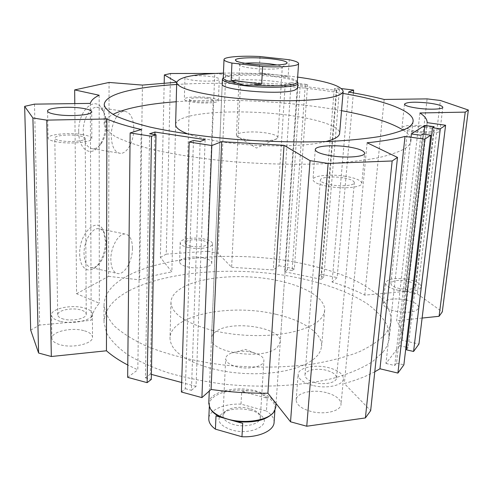 <?xml version="1.0" encoding="UTF-8"?>
<svg xmlns="http://www.w3.org/2000/svg" width="493" height="493" viewBox="0 0 493 493"><rect width="100%" height="100%" fill="white"/><g stroke="black" fill="none" stroke-linecap="round" stroke-linejoin="round"><path stroke-width="0.37" stroke-dasharray="2.46 1.85" d="M399.854 288.639C394.055 287.314 391.06 285.589 390.863 283.457C392.428 280.523 397.703 279.722 406.682 281.065C412.524 282.366 415.562 284.104 415.79 286.279C414.231 289.212 408.919 290.001 399.854 288.639M424.282 127.065C414.742 126.06 409.221 126.393 407.717 128.063C408.031 129.308 411.285 130.386 417.479 131.304C427.135 132.327 432.7 132.001 434.185 130.331C433.815 129.055 430.518 127.964 424.282 127.065M315.089 382.611C308.526 380.756 305.155 378.23 304.976 375.025C304.933 370.298 316.629 367.747 326.224 370.261C332.88 372.073 336.318 374.631 336.534 377.934C336.614 382.58 324.795 385.224 315.089 382.611M342.986 177.788C332.596 176.038 320.148 177.277 320.37 180.118C320.678 182.046 324.4 183.655 331.53 184.937C342.068 186.755 354.664 185.454 354.368 182.65C353.992 180.66 350.196 179.039 342.986 177.788M191.044 246.26C187.223 245.422 185.245 244.294 185.097 242.883C186.958 239.931 192.455 239.043 201.588 240.227C205.458 241.052 207.467 242.186 207.633 243.628C205.791 246.58 200.263 247.455 191.044 246.26M206.826 98.323C197.206 97.411 191.438 97.787 189.522 99.438C189.7 100.252 191.802 100.948 195.838 101.527C205.563 102.445 211.361 102.082 213.241 100.43C213.044 99.598 210.905 98.896 206.826 98.323M63.72 319.137C59.899 318.108 57.897 316.679 57.712 314.854C57.145 310.516 71.282 307.379 80.094 309.764C83.995 310.781 86.047 312.229 86.238 314.103C86.885 318.355 72.656 321.609 63.72 319.137M78.683 135.698C69.303 134.078 54.212 135.563 54.778 138.132C54.957 139.217 57.089 140.111 61.163 140.813C70.69 142.495 85.905 140.93 85.221 138.41C85.018 137.3 82.842 136.395 78.683 135.698M175.613 124.402C175.927 121.648 179.261 119.269 185.614 117.26C205.482 110.851 252.052 110.204 288.923 115.288C318.01 119.146 340.004 126.399 339.628 133.276M325.725 141.602C304.84 147.13 256.884 147.352 221.209 141.756C207.485 139.642 196.578 137.109 188.48 134.158M223.434 73.143C245.834 72.674 268.525 73.747 291.499 76.36L297.649 77.124M213.161 330.606C185.725 323.272 171.656 313.868 170.948 302.4C171.096 297.304 174.288 292.75 180.524 288.738C199.357 276.4 243.437 273.14 277.997 280.622C305.272 286.236 325.509 298.234 324.653 310.454L323.691 314.411L321.263 318.25L317.387 321.892L312.081 325.251L305.426 328.258L297.532 330.828L288.547 332.898L278.644 334.42L268.044 335.339L256.976 335.634L245.693 335.295L234.458 334.322L223.532 332.744L213.161 330.606M275.778 314.251C230.213 303.164 169.537 315.175 170.005 338.34C170.683 350.726 184.53 360.808 211.54 368.579L221.758 370.841L232.517 372.486L243.585 373.478L254.702 373.793L265.616 373.417L276.074 372.375L285.848 370.687L294.722 368.407L302.523 365.596L309.105 362.324L314.368 358.67L318.225 354.72L320.641 350.56L321.627 346.283C322.57 333.077 302.684 320.197 275.778 314.251M209.291 391.054L222.214 84.038C222.238 83.101 223.526 82.294 226.084 81.604C241.502 76.883 298.955 81.887 297.667 87.988L280.27 341.889C282.132 327.105 229.652 319.501 215.207 332.116C212.822 333.983 211.589 336.041 211.509 338.284C208.921 353.006 265.049 360.753 277.504 347.115L280.27 341.889M176.66 84.463C227.335 81.308 292.811 84.821 342.992 93.417M176.211 101.737C226.589 97.965 291.714 101.472 341.538 110.66M403.268 130.146C408.518 133.621 411.082 137.128 410.965 140.665C410.817 143.377 408.851 145.996 405.055 148.522C398.794 152.023 389.593 155.159 377.453 157.926C363.686 160.404 347.534 162.271 328.991 163.522C299.159 164.89 267.588 164.323 234.28 161.815C202.013 158.925 172.655 154.346 149.539 148.757C135.365 144.887 124.057 140.869 115.615 136.703C108.904 132.549 105.089 128.507 104.183 124.587C104.159 120.853 107.08 117.47 112.952 114.431M126.183 276.561C161.556 257.254 227.439 251.64 285.465 260.403C310.522 264.476 332.72 270.651 352.057 278.915C363.951 284.726 373.725 291.11 381.372 298.074C387.578 305.296 390.844 312.747 391.177 320.425C390.783 325.232 388.694 329.94 384.91 334.544C378.723 340.977 369.836 346.875 358.257 352.236C345.199 357.154 329.99 361.098 312.624 364.068C284.769 367.716 255.429 368.068 224.598 365.122C194.735 361.474 167.577 354.763 146.156 345.975C133.018 339.813 122.523 333.25 114.666 326.292C108.411 319.254 104.861 312.285 104.011 305.377C104.294 294.21 111.683 284.609 126.183 276.561M383.012 352.064C386.795 347.275 388.891 342.389 389.304 337.403L387.295 325.583C383.123 317.856 376.412 310.565 367.168 303.731C346.912 290.568 317.264 280.72 284.443 275.31C226.755 266.337 161.205 272.333 126.035 292.478C111.621 300.872 104.276 310.861 103.998 322.453L106.704 333.231C110.974 340.558 117.969 347.713 127.687 354.701C138.946 361.455 152.553 367.525 168.514 372.924C185.602 377.78 203.997 381.514 223.693 384.127C263.638 388.299 304.729 385.766 335.819 377.62C350.474 373.133 362.632 367.864 372.307 361.8L383.012 352.064M345.39 176.284C330.513 173.795 312.679 175.557 312.975 179.649C313.4 182.404 318.718 184.709 328.93 186.557C344.114 189.195 362.256 187.303 361.813 183.291C361.246 180.413 355.773 178.078 345.39 176.284M190.551 75.977C196.497 75.491 202.968 75.639 209.963 76.421C215.885 77.185 218.991 78.097 219.293 79.157C219.841 81.055 204.94 81.813 194.082 80.377C188.252 79.607 185.214 78.701 184.967 77.672L185.356 77.13M209.161 97.639C198.562 96.153 183.92 97.059 184.339 99.247C184.585 100.412 187.593 101.41 193.373 102.242C204.151 103.789 218.947 102.821 218.411 100.671C218.116 99.475 215.034 98.464 209.161 97.639M82.374 134.626C68.952 132.309 47.31 134.423 48.092 138.132C48.345 139.673 51.383 140.955 57.213 141.966C70.943 144.406 92.838 142.126 91.821 138.521C91.519 136.918 88.37 135.618 82.374 134.626M425.724 126.165C412.056 124.729 404.137 125.21 401.974 127.607C402.411 129.388 407.07 130.935 415.95 132.26C427.48 133.886 440.231 133.11 439.99 130.861C439.448 129.018 434.69 127.453 425.724 126.165M83.705 330.612C71.195 327.081 51.093 331.826 51.888 338.395C52.153 341.131 54.994 343.27 60.411 344.81C73.161 348.526 93.448 343.516 92.505 337.144C92.222 334.297 89.288 332.122 83.705 330.612M60.035 321.245C54.575 319.76 51.71 317.72 51.451 315.107C50.656 308.846 70.937 304.384 83.551 307.786C89.184 309.24 92.142 311.323 92.425 314.035C93.374 320.111 72.902 324.825 60.035 321.245M405.794 299.836C393.026 297.864 385.514 299.097 383.252 303.54C383.499 306.738 387.738 309.327 395.978 311.305C408.919 313.332 416.511 312.124 418.767 307.687C418.446 304.384 414.126 301.765 405.794 299.836M398.319 290.334C390.006 288.423 385.717 285.952 385.446 282.908C387.701 278.693 395.263 277.541 408.13 279.457C416.536 281.318 420.911 283.82 421.256 286.963C419.013 291.172 411.372 292.3 398.319 290.334M203.116 257.833C193.139 255.602 179.273 257.956 179.612 261.943C179.816 264.063 182.632 265.752 188.061 267.009C198.18 269.338 212.175 266.879 211.756 262.966C211.522 260.779 208.644 259.071 203.116 257.833M188.69 247.609C183.217 246.401 180.376 244.787 180.173 242.772C179.822 238.982 193.78 236.794 203.831 238.945C209.396 240.128 212.298 241.761 212.538 243.838C212.976 247.554 198.882 249.846 188.69 247.609M326.372 392.662C312.772 388.946 296.145 392.81 296.164 399.946C296.392 404.728 301.149 408.506 310.442 411.279C324.258 415.205 341.131 411.156 341.039 404.18C340.743 399.188 335.856 395.343 326.372 392.662M312.574 385.397C303.177 382.722 298.351 379.099 298.105 374.532C298.055 367.716 314.824 364.08 328.572 367.667C338.155 370.255 343.11 373.934 343.436 378.71C343.566 385.366 326.545 389.193 312.574 385.397M106.574 124.871C106.433 132.334 104.596 138.625 101.077 143.753C98.612 147.08 95.932 148.781 93.041 148.843C87.076 148.073 83.804 142.317 83.237 131.569C82.966 119.392 89.88 107.055 96.622 107.301C99.531 107.332 101.934 109.015 103.832 112.361C105.638 115.738 106.556 119.904 106.574 124.871M133.837 129.006C133.868 141.183 127.194 153.625 120.551 153.372C114.801 152.639 111.701 146.84 111.258 135.969C111.116 123.638 117.913 111.091 124.415 111.301C130.392 112.102 133.529 118.006 133.837 129.006M78.714 131.68C78.523 149.878 91.291 157.717 99.358 145.645C103.401 139.759 105.502 132.543 105.668 123.989C105.644 118.295 104.59 113.507 102.507 109.619C95.432 94.847 78.011 110.149 78.714 131.68M106.365 242.895C106.112 251.239 103.752 258.19 99.278 263.743C96.801 266.516 94.286 267.841 91.735 267.724C86.959 266.935 84.389 262.27 84.026 253.735C83.711 241.49 91.735 227.828 98.532 228.635C101.077 228.82 103.086 230.422 104.553 233.435L106.365 242.895M132.469 248.367C132.549 260.575 124.84 274.398 118.123 273.627C113.532 272.882 111.098 268.192 110.826 259.564C110.642 247.184 118.517 233.288 125.062 234.033C129.832 234.816 132.303 239.598 132.469 248.367M79.7 254.024C79.564 269.012 89.597 274.952 97.355 265.499C102.501 259.127 105.212 251.153 105.49 241.582L103.407 230.718C97.454 215.792 78.997 233.078 79.7 254.024M176.734 82.189L171.86 271.92L160.373 257.414L164.187 83.015M142.428 85.092L139.642 279.839C149.527 276.561 160.262 273.923 171.86 271.92M348.508 92.08L332.097 282.045C344.151 285.792 355.04 290.155 364.765 295.141L405.123 291.425L427.104 98.883M384.158 99.457L364.765 295.141M353.407 92.924L337.132 277.577L332.097 282.045M374.785 371.771C366.367 376.295 356.223 380.22 344.348 383.536L370.662 410.669M367.119 142.779L344.348 383.536M419.925 112.983L396.625 320.703C400.803 326.933 402.639 333.323 402.128 339.862L402.091 340.262L418.951 344.052M427.123 122.837L402.091 340.262M422.113 318.059L396.625 320.703M141.201 129.493L137.818 369.836L127.779 365.023M127.656 377.336L137.818 369.836M231.636 267.329L273.295 269.924L278.983 265.733L291.092 82.553L285.182 84.408L240.633 81.875L231.636 267.329L218.048 253.322L225.763 74.714L240.633 81.875M285.182 84.408L273.295 269.924M90.336 103.394L91.187 320.327C91.895 314.244 94.607 308.538 99.327 303.213L76.575 293.736L74.794 103.598M99.155 95.235L99.327 303.213M34.479 104.14L39.68 325.072L91.187 320.327M405.123 291.425L417.405 293.927L440.403 100.48M291.092 82.553L307.595 84.537L305.253 85.314L300.249 84.71L297.371 85.646L336.781 90.422L339.424 89.43L334.266 88.808L336.466 88.001L341.6 88.617M278.983 265.733L294.346 268.858L307.595 84.537M215.158 73.439L225.763 74.714M181.393 392.003L185.343 388.681L193.466 140.487M185.343 388.681L191.42 390.327L200.158 141.509M191.42 390.327L196.041 386.37L205.137 139.648M151.369 374.384L150.353 374.107L154.894 134.589M196.041 386.37L181.689 382.519M150.353 374.107L145.423 377.866L149.595 133.776M145.423 377.866L151.277 379.45M30.695 330.107L39.68 325.072M76.575 293.736L108.559 276.351L109.07 82.442M108.559 276.351L139.642 279.839M160.373 257.414L166.24 254.129L170.572 73.506M166.24 254.129L207.763 251.227L214.763 73.395M207.763 251.227L218.048 253.322M294.346 268.858L292.078 270.614L305.253 85.314M292.078 270.614L287.425 269.659L300.249 84.71M287.425 269.659L284.646 271.779L297.371 85.646M284.646 271.779L321.245 279.309L336.781 90.422M321.245 279.309L323.821 277.109L339.424 89.43M323.821 277.109L319.039 276.129L334.266 88.808M319.039 276.129L321.177 274.324L336.466 88.001M321.177 274.324L337.132 277.577M417.405 293.927L442.289 311.859M406.46 349.839L408.124 347.602L434.142 126.683M405.949 347.109L399.681 345.679L423.875 134.256M408.124 347.602L406.756 347.288M399.681 345.679L385.964 363.464L411.199 133.942M385.964 363.464L394.745 365.541L420.862 135.255M394.745 365.541L396.545 363.125L422.655 134.096M396.545 363.125L403.878 364.851M249.495 408.487C239.364 406.244 231.285 407.212 225.252 411.402L222.978 415.593C223.163 419.407 226.688 422.378 233.553 424.516C245.212 428.053 260.587 423.937 260.329 417.553L258.375 413.14C256.378 411.131 253.414 409.578 249.495 408.487M250.931 410.324C238.704 407.6 228.931 408.783 221.603 413.873C216.02 420.147 219.348 425.496 231.587 429.908C250.259 435.72 271.926 425.176 261.697 415.975C259.263 413.528 255.676 411.643 250.931 410.324M252.761 352.409C244.546 350.622 237.238 350.917 230.841 353.296C227.55 354.72 225.843 356.507 225.702 358.651C225.917 362.096 229.541 364.808 236.566 366.78C248.515 370.052 264.211 366.422 263.897 360.654C263.909 358.503 262.331 356.544 259.158 354.781L252.761 352.409M248.429 139.883C259.86 141.67 274.934 140.875 277.356 138.422L277.886 137.492C277.485 135.618 273.368 134.078 265.536 132.863C252.699 130.898 235.999 132.235 236.4 135.316L236.911 136.302C238.526 137.744 242.359 138.94 248.429 139.883M245.046 63.264C241.601 63.64 239.844 64.189 239.777 64.922L239.808 65.076C240.535 66.247 244.657 67.301 252.169 68.225C265.216 69.809 282.119 69.248 282.273 67.301L282.298 67.147C282.224 66.426 280.535 65.711 277.239 64.99M297.735 82.547C295.461 80.242 287.93 78.301 275.143 76.723C253.815 74.092 226.022 74.881 222.842 78.418M260.039 56.535L259.152 72.779L275.094 76.446L282.692 76.625L288.183 76.187L289.249 59.745M297.328 81.875L297.297 81.659C296.546 79.848 291.677 78.171 282.692 76.625M275.809 407.033C275.377 400.002 268.827 394.671 256.157 391.048C235.833 385.279 208.884 391.836 208.773 403.243M273.362 412.616L275.069 408.007C274.995 402.732 270.86 398.276 262.646 394.634L256.083 391.337L248.225 390.826L241.699 391.442L241.003 404.149L266.436 411.045L267.268 398.221L241.699 391.442M267.268 398.221L262.646 394.634M259.152 72.779L288.183 76.187M242.71 423.333L216.014 415.864M274.096 422.261C274.163 418.132 271.612 414.397 266.436 411.045M241.003 404.149C224.346 403.385 209.069 409.923 208.798 418.557M248.225 390.826C229.331 388.04 209.242 394.807 209.389 404.568L210.585 409.061M266.343 74.702C245.545 73.001 223.656 74.443 223.255 77.777L223.23 77.894M390.863 283.457L407.717 128.063M304.976 375.025L320.37 180.118M185.097 242.883L189.522 99.438M57.712 314.854L54.778 138.132M170.948 302.4L170.005 338.34M413.072 121.568L410.965 140.665M391.177 320.425L389.304 337.403M315.267 149.632L312.975 179.649M184.967 77.672L184.339 99.247M47.575 111.116L48.092 138.132M404.476 104.134L401.974 127.607M51.888 338.395L51.451 315.107M383.252 303.54L385.446 282.908M179.612 261.943L180.173 242.772M296.164 399.946L298.105 374.532M93.041 148.843L120.551 153.372M99.358 145.645L101.077 143.753M91.735 267.724L118.123 273.627M97.355 265.499L99.278 263.743M427.135 122.64L402.128 339.862M104.553 233.435L103.407 230.718M125.062 234.033L98.532 228.635M103.832 112.361L102.507 109.619M124.415 111.301L96.622 107.301M343.436 378.71L341.039 404.18M212.538 243.838L211.756 262.966M421.256 286.963L418.767 307.687M92.425 314.035L92.505 337.144M439.99 130.861L442.819 107.258M91.821 138.521L91.729 111.751M218.411 100.671L219.293 79.157M361.813 183.291L364.641 153.181M104.011 305.377L103.998 322.453M104.202 104.836L104.183 124.587M222.214 84.038L211.509 338.284M324.653 310.454L321.627 346.283M86.238 314.103L85.221 138.41M207.633 243.628L213.241 100.43M336.534 377.934L354.368 182.65M415.79 286.279L434.185 130.331M225.252 411.402L221.603 413.873M222.978 415.593L225.702 358.651M259.158 354.781L245.36 349.42L230.841 353.296M236.911 136.302L256.496 148.06L277.356 138.422M236.4 135.316L239.777 64.922M239.808 65.076L235.95 60.805M276.049 403.502L297.661 88.099M273.677 412.16L274.398 411.248M274.909 410.355L275.069 408.007M209.303 406.633L209.389 404.568M210.474 408.845L209.858 407.871M282.273 67.301L286.451 63.566M277.886 137.492L282.298 67.147M260.329 417.553L263.897 360.654M258.375 413.14L261.697 415.975"/><path stroke-width="0.74" d="M188.48 134.158C179.963 130.959 175.674 127.798 175.607 124.68L175.613 124.402M297.649 77.124C326.175 81.037 341.347 85.764 343.171 91.304C342.45 95.796 329.78 98.797 305.161 100.307C281.189 101.509 248.866 100.122 223.126 96.757C193.108 92.499 177.64 87.772 176.71 82.578C178.62 77.142 194.199 73.999 223.434 73.143M297.667 87.988L294.876 90.077C281.836 95.365 219.736 90.09 222.214 84.038L222.417 79.274C222.99 81.653 230.243 83.773 244.177 85.634C268.235 88.783 299.202 87.249 297.994 83.237L297.735 82.547M342.992 93.417C383.529 100.301 413.627 110.765 413.128 121.025C413.011 123.49 411.057 125.863 407.267 128.137C401 131.292 391.762 134.102 379.567 136.555C365.72 138.743 349.469 140.357 330.797 141.399C300.748 142.495 268.931 141.818 235.346 139.359C202.814 136.567 173.216 132.247 149.909 127.04C135.624 123.447 124.23 119.737 115.719 115.904C108.953 112.09 105.114 108.398 104.202 104.836C104.522 99.13 112.416 94.459 127.897 90.817C140.955 87.785 157.205 85.665 176.66 84.463M112.952 114.431C116.835 112.429 121.765 110.623 127.73 109.015C140.702 105.594 156.866 103.173 176.211 101.737M341.538 110.66C370.243 115.923 390.82 122.424 403.268 130.146M331.456 155.868C321.122 154.161 315.723 152.084 315.267 149.632C314.935 145.996 332.923 144.554 347.978 146.859C358.485 148.51 364.037 150.618 364.641 153.181C365.14 156.743 346.825 158.308 331.456 155.868M185.356 77.13L190.551 75.977M56.781 114.573C50.896 113.636 47.827 112.484 47.575 111.116C46.798 107.831 68.65 106.106 82.195 108.238C88.247 109.163 91.427 110.333 91.729 111.751C92.758 114.949 70.647 116.816 56.781 114.573M418.619 108.337C409.652 107.11 404.932 105.705 404.476 104.134C406.62 102.026 414.588 101.657 428.38 103.012C437.433 104.214 442.246 105.625 442.819 107.258C443.102 109.243 430.26 109.847 418.619 108.337M164.187 83.015L164.36 74.905L176.734 82.189M176.728 82.257L142.428 85.092L109.07 82.442L74.665 89.905L99.155 95.235C94.058 97.694 91.119 100.418 90.336 103.394L34.479 104.14L24.65 106.352L32.908 117.993L46.767 120.126L106.889 118.973C115.3 122.628 126.738 126.134 141.201 129.493L130.14 132.962L127.656 377.336L147.13 382.654L151.505 136.253L130.14 132.962M445.592 125.247L440.311 128.778L413.578 351.466L418.951 344.052L445.592 125.247L427.135 122.64C427.24 119.405 424.837 116.182 419.925 112.983L465.232 112.114L439.072 316.296L442.289 311.859L468.35 110.025L440.403 100.48L427.104 98.883L384.158 99.457C373.46 96.727 361.579 94.268 348.508 92.08L353.66 90.065L353.407 92.924M267.902 393.217C248.78 393.352 229.837 392.108 211.072 389.47L201.902 397.605L211.817 145.534L221.671 141.682L284.03 145.336L267.902 393.217L290.537 421.798L310.054 160.656L284.03 145.336M221.671 141.682L211.072 389.47M397.494 157.409L392.169 160.971L365.399 417.928L370.662 410.669L397.494 157.409L367.119 142.779C382.685 141.171 395.318 139.051 405.018 136.432L379.967 368.782L374.785 371.771M405.018 136.432L424.806 139.143L397.906 373.084L379.967 368.782M439.072 316.296L422.113 318.059M127.779 365.023C119.177 360.5 112.065 355.755 106.445 350.788L51.334 356.507L46.767 120.126M106.889 118.973L106.445 350.788M365.399 417.928L306.757 426.229L290.537 421.798M306.757 426.229L328.122 163.436L310.054 160.656M51.334 356.507L38.596 353.025L32.908 117.993M211.817 145.534L189.195 142.052L193.466 140.487L200.158 141.509L205.137 139.648L154.944 132.032L149.595 133.776L156.01 134.755L151.505 136.253M392.169 160.971L328.122 163.436M440.311 128.778L432.49 127.742L434.142 126.683L424.88 125.462L411.199 133.942L420.862 135.255L422.655 134.096L430.728 135.187L424.806 139.143M468.35 110.025L465.232 112.114M341.6 88.617L353.66 90.065M164.36 74.905L170.572 73.506L215.158 73.439M343.153 91.544L339.628 133.276C339.48 136.487 334.852 139.266 325.725 141.602M201.902 397.605L181.393 392.003L189.195 142.052M154.894 134.589L154.944 132.032M181.689 382.519L151.369 374.384M147.13 382.654L151.277 379.45L156.01 134.755M38.596 353.025L30.695 330.107L24.65 106.352M74.794 103.598L74.665 89.905M413.578 351.466L406.46 349.839L432.49 127.742M423.875 134.256L424.88 125.462M406.756 347.288L405.949 347.109M397.906 373.084L403.878 364.851L430.728 135.187M277.239 64.99L269.56 63.807C260.23 62.833 252.059 62.654 245.046 63.264M271.606 58.846C255.195 56.935 234.009 57.693 235.463 60.263C236.301 61.643 241.305 62.888 250.469 63.998C266.411 65.902 287.055 65.267 287.123 62.968C287.006 61.422 281.83 60.047 271.606 58.846M253.741 85.104L244.269 85.301L236.504 82.978L231.168 80.291L261.666 84.02L253.741 85.104C275.932 86.965 298.068 85.19 297.328 81.875L298.573 63.597M208.773 403.243L209.858 407.871C212.575 412.666 218.479 416.4 227.575 419.081C245.403 424.374 269.375 420.178 274.398 411.248L275.809 407.033L276.049 403.502M235.87 421.509L242.71 423.333L241.958 436.749L215.41 429.156L216.014 415.864L235.87 421.509C253.926 423.253 266.423 420.289 273.362 412.616M231.168 80.291L231.944 63.061L262.64 66.567L261.666 84.02M262.64 66.567C282.452 67.566 299.06 66.05 298.579 63.511C298.419 62.247 295.307 60.99 289.249 59.745L260.039 56.535C240.911 55.561 223.668 56.923 224.007 59.604C224.093 60.725 226.737 61.878 231.944 63.061M241.958 436.749C259.219 437.519 274.09 430.531 274.096 422.261L274.909 410.355M208.798 418.557L208.785 418.84C208.749 422.513 210.955 425.952 215.41 429.156M210.585 409.061C212.378 412.191 215.768 414.933 220.765 417.281M222.842 78.418L222.417 79.274M223.23 77.894L223.23 77.986C223.434 79.706 227.858 81.37 236.504 82.978M175.607 124.68L176.71 82.578M413.128 121.025L413.072 121.568M235.95 60.805L235.463 60.263M297.334 81.727L297.963 83.009M297.661 88.099L297.988 83.342M208.785 418.84L209.303 406.633M208.767 403.52L209.291 391.054M223.237 77.802L222.442 79.053M223.23 77.986L224.007 59.604M286.451 63.566L287.123 62.968"/></g></svg>
